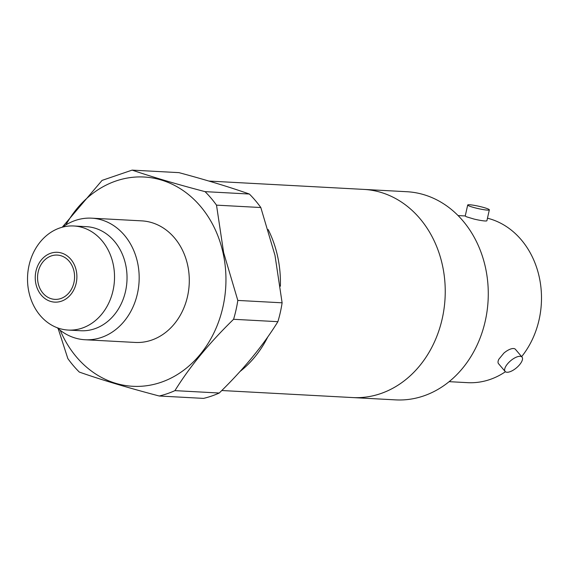 <?xml version="1.0" encoding="UTF-8"?>
<svg xmlns="http://www.w3.org/2000/svg" width="570" height="570" viewBox="0 0 570 570"><rect width="100%" height="100%" fill="white"/><g stroke="black" fill="none" stroke-linecap="round" stroke-linejoin="round"><path stroke-width="0.85" d="M208.912 181.061L406.866 191.719A104.232 86.968 93.1 0 1 485.355 267.038A104.232 86.968 93.1 0 1 395.658 399.884L352.623 397.568A104.232 86.968 93.1 0 0 442.32 264.722A104.232 86.968 93.1 0 0 363.831 189.404A104.232 86.968 93.1 0 1 444.828 281.281A104.232 86.968 93.1 0 1 380.61 393.628A104.232 86.968 93.1 0 1 352.623 397.568L221.78 390.521M268.164 229.546A104.232 86.968 93.1 0 1 280.376 286.211A104.232 86.968 -86.9 0 0 277.505 255.852A104.232 86.968 -86.9 0 0 268.164 229.546M267.857 336.806A104.232 86.968 93.1 0 1 240.07 371.448A104.232 86.968 -86.9 0 0 267.857 336.806M38.176 283.34A22.18 18.504 -86.9 0 0 54.87 299.364A22.18 18.504 -86.9 0 0 73.957 271.099A22.18 18.504 -86.9 0 0 57.257 255.075A22.18 18.504 -86.9 0 0 38.176 283.34M57.164 327.721A60.876 50.794 -86.9 0 0 85.087 339.748L135.197 342.442A60.876 50.794 -86.9 0 0 187.587 264.858A60.876 50.794 -86.9 0 0 141.745 220.868L91.627 218.167A60.876 50.794 -86.9 0 0 62.579 227.124M85.087 339.748A60.876 50.794 -86.9 0 0 137.47 262.157A60.876 50.794 -86.9 0 0 91.627 218.167M68.215 330.066L80.733 330.735A52.119 43.484 -86.9 0 0 125.578 264.316A52.119 43.484 -86.9 0 0 86.334 226.653L73.822 225.984A52.119 43.484 -86.9 0 0 28.977 292.403A52.119 43.484 -86.9 0 0 68.215 330.066A52.119 43.484 -86.9 0 0 113.067 263.639A52.119 43.484 -86.9 0 0 73.822 225.984M76.195 270.33A24.952 20.819 -86.9 0 0 50.709 253.251A24.952 20.819 -86.9 0 0 35.938 284.102A24.952 20.819 -86.9 0 0 61.425 301.188A24.952 20.819 -86.9 0 0 76.195 270.33M132.119 170.117L178.959 172.639C206.155 179.956 229.617 187.088 249.354 194.028L205.043 191.641C177.213 184.338 152.903 177.163 132.119 170.117L102.066 180.391L62.265 227.209M58.169 328.605L67.837 358.566A116.43 97.142 -86.9 0 0 79.301 372.068C101.154 379.748 127.801 387.728 159.244 396.007A116.43 97.142 -86.9 0 0 174.933 390.635C189.724 366.731 209.276 342.955 233.579 319.293A116.43 97.142 -86.9 0 0 237.811 300.426L223.632 252.595L216.507 205.143L260.818 207.53A116.43 97.142 -86.9 0 0 249.354 194.028M260.818 207.53L274.989 255.36L282.114 302.812L237.811 300.426M60.206 330.265A104.787 87.424 -86.9 0 0 169.425 378.879A104.787 87.424 -86.9 0 0 223.013 252.738A104.787 87.424 -86.9 0 0 152.917 178.032A104.787 87.424 -86.9 0 0 65.878 224.922M216.507 205.143A116.43 97.142 -86.9 0 0 205.043 191.641M233.579 319.293L277.889 321.68A116.43 97.142 -86.9 0 0 282.114 302.812M277.889 321.68C263.098 345.584 243.547 369.36 219.243 393.022L174.933 390.635M159.244 396.007L203.554 398.387A116.43 97.142 -86.9 0 0 219.243 393.022M467.699 205.008L465.262 215.873A11.087 1.211 12.6 0 0 466.994 216.956L473.919 219.03A11.087 1.211 12.6 0 0 485.027 220.975A11.087 1.211 12.6 0 0 486.908 220.725L489.338 209.86A11.087 1.211 -167.4 0 1 487.457 210.109A11.087 1.211 -167.4 0 1 475.202 207.879A11.087 1.211 -167.4 0 1 467.699 205.008A11.087 1.211 -167.4 0 1 469.58 204.758A11.087 1.211 -167.4 0 1 481.842 206.988A11.087 1.211 -167.4 0 1 489.338 209.86M521.643 356.642A83.163 69.383 -86.9 0 0 539.163 276.664A83.163 69.383 -86.9 0 0 487.471 218.21M522.034 357.098L515.43 349.325A11.087 4.589 139.7 0 0 513.534 348.527A11.087 4.589 139.7 0 0 503.887 353.108L498.814 359.285A11.087 4.589 139.7 0 0 498.529 363.681L505.127 371.455A11.087 4.589 -40.3 0 1 508.946 362.32A11.087 4.589 -40.3 0 1 520.132 356.3A11.087 4.589 -40.3 0 1 522.034 357.098A11.087 4.589 -40.3 0 1 518.216 366.225A11.087 4.589 -40.3 0 1 507.022 372.253A11.087 4.589 -40.3 0 1 505.127 371.455M449.139 381.665L467.599 382.662A83.163 69.383 -86.9 0 0 489.929 379.513A83.163 69.383 -86.9 0 0 505.419 371.733M458.08 215.574L465.277 215.959"/></g></svg>
